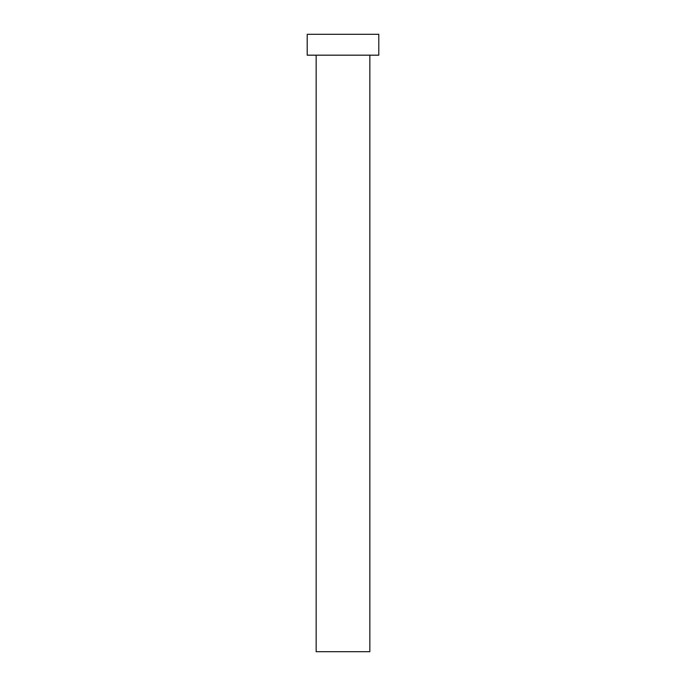 <?xml version="1.0" encoding="UTF-8"?>
<svg xmlns="http://www.w3.org/2000/svg" width="686" height="686" viewBox="0 0 686 686"><rect width="100%" height="100%" fill="white"/><g stroke="black" fill="none" stroke-linecap="round" stroke-linejoin="round"><path stroke-width="1.03" d="M369.84 55.18L369.84 651.7L316.16 651.7L316.16 55.18M378.792 55.18L307.208 55.18L307.208 34.3L378.792 34.3L378.792 55.18"/></g></svg>
